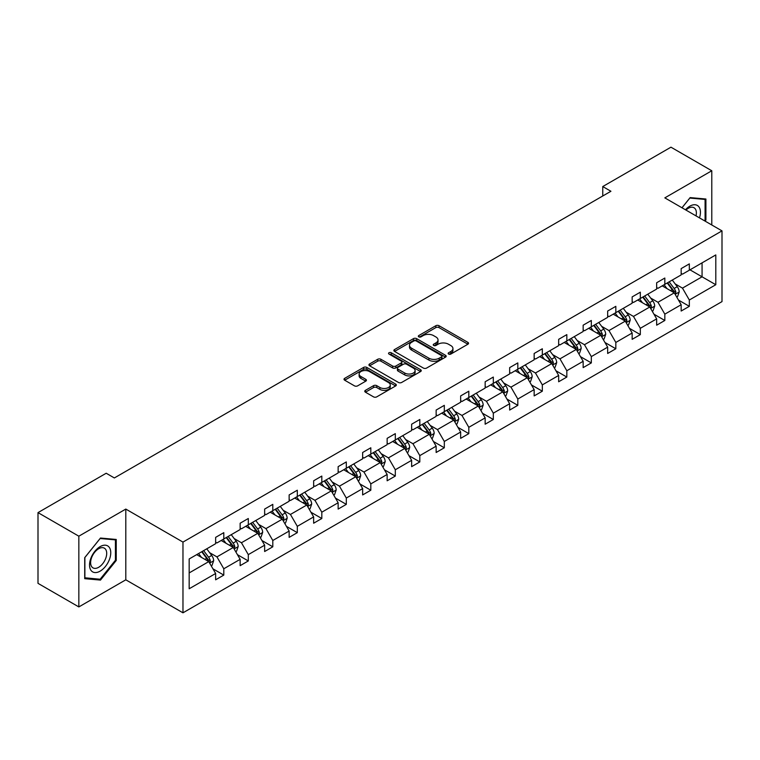 <?xml version="1.0" encoding="UTF-8"?>
<svg xmlns="http://www.w3.org/2000/svg" width="760" height="760" viewBox="0 0 760 760"><rect width="100%" height="100%" fill="white"/><g stroke="black" fill="none" stroke-linecap="round" stroke-linejoin="round"><path stroke-width="1.14" d="M448.609 354.065A1.586 0.912 0 0 0 450.851 354.065L467.884 344.233A2.271 1.311 0 0 0 468.549 343.311A2.271 1.311 0 0 0 467.884 342.38L439.033 325.717A2.271 1.311 0 0 0 435.822 325.717L418.788 335.559A1.586 0.912 0 0 0 418.323 336.205A1.586 0.912 0 0 0 418.788 336.851A1.586 0.912 0 0 0 421.03 336.851L423.234 335.578A7.258 4.189 0 0 1 433.494 335.578L435.908 336.965A7.258 4.189 0 0 1 438.026 339.929A7.258 4.189 0 0 1 435.908 342.893L433.694 344.166A1.586 0.912 0 0 0 433.238 344.812A1.586 0.912 0 0 0 433.694 345.458A1.586 0.912 0 0 0 435.945 345.458L438.149 344.185A7.258 4.189 0 0 1 448.409 344.185L450.813 345.572A7.258 4.189 0 0 1 452.941 348.536A7.258 4.189 0 0 1 450.813 351.5L448.609 352.773A1.586 0.912 0 0 0 448.144 353.419A1.586 0.912 0 0 0 448.609 354.065L448.609 352.773M365.437 390.336A2.271 1.311 0 0 0 364.772 391.257A2.271 1.311 0 0 0 365.437 392.188L373.53 396.862A2.271 1.311 0 0 0 376.741 396.862L395.656 385.938A2.271 1.311 0 0 0 396.321 385.006A2.271 1.311 0 0 0 395.656 384.085L366.795 367.422A2.271 1.311 0 0 0 363.594 367.422L344.669 378.347A2.271 1.311 0 0 0 344.014 379.269A2.271 1.311 0 0 0 344.669 380.199L354.454 385.842A2.271 1.311 0 0 0 357.656 385.842L365.759 381.168A2.271 1.311 0 0 0 366.424 380.247A2.271 1.311 0 0 0 365.759 379.316L360.905 376.513A6.061 3.505 0 0 1 359.128 374.043A6.061 3.505 0 0 1 362.872 370.804A6.061 3.505 0 0 1 369.483 371.564L388.483 382.536A6.061 3.505 0 0 1 390.26 385.006A6.061 3.505 0 0 1 386.517 388.246A6.061 3.505 0 0 1 379.905 387.486L376.741 385.662A2.271 1.311 0 0 0 373.53 385.662L365.437 390.336L365.437 392.188M125.799 509.076L78.84 536.189L38 512.62L38 583.347L78.84 606.927L125.799 579.813L182.97 612.817L182.97 542.089L125.799 509.076L125.799 579.813M711.788 224.988L711.788 170.762L664.829 197.875L722 230.879L182.97 542.089M711.788 170.762L670.957 147.184L602.756 186.552L602.756 195.985M38 512.62L106.201 473.242L114.361 477.954L610.926 191.273L602.756 186.552M423.396 368.068A2.271 1.311 0 0 0 426.607 368.068L445.522 357.143A2.271 1.311 0 0 0 446.186 356.221A2.271 1.311 0 0 0 445.522 355.3L416.66 338.637A2.271 1.311 0 0 0 413.459 338.637L394.535 349.552A2.271 1.311 0 0 0 393.87 350.483A2.271 1.311 0 0 0 394.535 351.405L423.396 368.068M389.642 354.416A1.586 0.912 0 0 1 391.248 354.635L391.248 352.754L420.594 369.692A2.271 1.311 0 0 1 421.258 370.614A2.271 1.311 0 0 1 420.594 371.545L401.669 382.46A2.271 1.311 0 0 1 398.468 382.46L369.607 365.798L369.607 363.954A2.271 1.311 0 0 0 368.942 364.876A2.271 1.311 0 0 0 369.607 365.798M369.607 363.954L377.701 359.28A2.271 1.311 0 0 1 380.912 359.28L392.616 366.035A2.271 1.311 0 0 0 395.817 366.035L401.195 362.928A2.271 1.311 0 0 0 401.859 362.007A2.271 1.311 0 0 0 401.195 361.085L389.006 354.046A1.586 0.912 0 0 1 388.541 353.4A1.586 0.912 0 0 1 389.519 352.555A1.586 0.912 0 0 1 391.248 352.754M78.84 536.189L78.84 606.927M189.173 558.971L215.641 543.694L215.641 537.367L223.801 532.656L223.801 538.973L240.141 529.549L240.141 523.222L248.302 518.51L248.302 524.827L264.642 515.394L264.642 509.076L272.802 504.364L272.802 510.682L289.142 501.248L289.142 494.931L297.312 490.219L297.312 496.536L313.642 487.103L313.642 480.785L321.812 476.073L321.812 482.391L338.143 472.957L338.143 466.64L346.313 461.928L346.313 468.245L362.644 458.812L362.644 452.494L370.813 447.783L370.813 454.1L387.144 444.666L387.144 438.349L395.314 433.637L395.314 439.954L411.644 430.521L411.644 424.203L419.815 419.491L419.815 425.809L436.145 416.375L436.145 410.058L444.315 405.346L444.315 411.663L460.655 402.23L460.655 395.912L468.815 391.2L468.815 397.518L485.155 388.084L485.155 381.767L493.316 377.055L493.316 383.373L509.656 373.939L509.656 367.622L517.817 362.909L517.817 369.227L534.156 359.793L534.156 353.476L542.327 348.764L542.327 355.081L558.657 345.648L558.657 339.33L566.827 334.618L566.827 340.936L583.158 331.502L583.158 325.185L591.327 320.473L591.327 326.791L607.658 317.357L607.658 311.04L615.828 306.327L615.828 312.645L632.158 303.212L632.158 296.894L640.328 292.182L640.328 298.499L656.659 289.066L656.659 282.748L664.829 278.036L664.829 284.354L681.159 274.92L681.159 268.603L689.329 263.881L689.329 270.209L715.797 254.923L715.797 284.724L689.329 300.01L689.329 306.327L681.159 311.04L681.159 304.722L664.829 314.155L664.829 320.473L656.659 325.185L656.659 318.867L640.328 328.301L640.328 334.618L632.158 339.33L632.158 333.013L615.828 342.447L615.828 348.764L607.658 353.476L607.658 347.159L591.327 356.592L591.327 362.909L583.158 367.622L583.158 361.304L566.827 370.737L566.827 377.055L558.657 381.767L558.657 375.449L542.327 384.883L542.327 391.2L534.156 395.912L534.156 389.595L517.817 399.028L517.817 405.346L509.656 410.058L509.656 403.74L493.316 413.174L493.316 419.491L485.155 424.203L485.155 417.886L468.815 427.32L468.815 433.637L460.655 438.349L460.655 432.031L444.315 441.465L444.315 447.783L436.145 452.494L436.145 446.177L419.815 455.61L419.815 461.928L411.644 466.64L411.644 460.322L395.314 469.756L395.314 476.073L387.144 480.785L387.144 474.468L370.813 483.901L370.813 490.219L362.644 494.931L362.644 488.613L346.313 498.047L346.313 504.364L338.143 509.076L338.143 502.759L321.812 512.192L321.812 518.51L313.642 523.222L313.642 516.904L297.312 526.338L297.312 532.656L289.142 537.377L289.142 531.05L272.802 540.483L272.802 546.801L264.642 551.522L264.642 545.195L248.302 554.629L248.302 560.947L240.141 565.668L240.141 559.341L223.801 568.774L223.801 575.092L215.641 579.813L215.641 573.496L189.173 588.772L189.173 558.971M182.97 612.817L722 301.606L722 230.879M221.189 540.483L233.273 547.466L216.942 556.89L209.646 552.681M216.942 556.89L223.801 568.774M233.273 547.466L240.141 559.341M215.641 542.184L216.942 542.934L223.801 538.973M245.689 526.338L257.783 533.32L241.442 542.744L234.146 538.536M241.442 542.744L248.302 554.629M257.783 533.32L264.642 545.195M240.141 528.038L241.442 528.789L248.302 524.827M270.19 512.192L282.283 519.175L265.943 528.599L258.647 524.39M265.943 528.599L272.802 540.483M282.283 519.175L289.142 531.05M264.642 513.893L265.943 514.644L272.802 510.682M294.69 498.047L306.784 505.029L290.444 514.453L283.147 510.245M290.444 514.453L297.312 526.338M306.784 505.029L313.642 516.904M289.142 499.747L290.444 500.498L297.312 496.536M319.19 483.901L331.284 490.884L314.944 500.308L307.648 496.1M314.944 500.308L321.812 512.192M331.284 490.884L338.143 502.759M313.642 485.602L314.944 486.352L321.812 482.391M343.7 469.756L355.784 476.738L339.454 486.162L332.148 481.954M339.454 486.162L346.313 498.047M355.784 476.738L362.644 488.613M338.143 471.456L339.454 472.207L346.313 468.245M368.201 455.61L380.285 462.583L363.954 472.017L356.649 467.808M363.954 472.017L370.813 483.901M380.285 462.583L387.144 474.468M362.644 457.311L363.954 458.061L370.813 454.1M392.702 441.465L404.785 448.438L388.455 457.872L381.159 453.663M388.455 457.872L395.314 469.756M404.785 448.438L411.644 460.322M387.144 443.166L388.455 443.916L395.314 439.954M417.202 427.32L429.286 434.292L412.955 443.726L405.659 439.517M412.955 443.726L419.815 455.61M429.286 434.292L436.145 446.177M411.644 429.01L412.955 429.77L419.815 425.809M441.702 413.174L453.786 420.147L437.456 429.58L430.16 425.372M437.456 429.58L444.315 441.465M453.786 420.147L460.655 432.031M436.145 414.865L437.456 415.625L444.315 411.663M466.203 399.028L478.296 406.001L461.956 415.435L454.66 411.226M461.956 415.435L468.815 427.32M478.296 406.001L485.155 417.886M460.655 400.719L461.956 401.479L468.815 397.518M490.703 384.883L502.797 391.856L486.457 401.29L479.161 397.072M486.457 401.29L493.316 413.174M502.797 391.856L509.656 403.74M485.155 386.574L486.457 387.334L493.316 383.373M515.204 370.737L527.297 377.71L510.957 387.144L503.661 382.926M510.957 387.144L517.817 399.028M527.297 377.71L534.156 389.595M509.656 372.428L510.957 373.188L517.817 369.227M539.704 356.592L551.798 363.565L535.458 372.998L528.162 368.78M535.458 372.998L542.327 384.883M551.798 363.565L558.657 375.449M534.156 358.283L535.458 359.043L542.327 355.081M564.214 342.447L576.298 349.419L559.968 358.853L552.663 354.635M559.968 358.853L566.827 370.737M576.298 349.419L583.158 361.304M558.657 344.137L559.968 344.897L566.827 340.936M588.715 328.301L600.799 335.274L584.468 344.707L577.163 340.49M584.468 344.707L591.327 356.592M600.799 335.274L607.658 347.159M583.158 329.992L584.468 330.752L591.327 326.791M613.216 314.155L625.299 321.128L608.969 330.562L601.663 326.344M608.969 330.562L615.828 342.447M625.299 321.128L632.158 333.013M607.658 315.846L608.969 316.606L615.828 312.645M637.716 300.01L649.8 306.983L633.469 316.416L626.173 312.198M633.469 316.416L640.328 328.301M649.8 306.983L656.659 318.867M632.158 301.701L633.469 302.461L640.328 298.499M662.216 285.855L674.3 292.837L657.97 302.271L650.674 298.053M657.97 302.271L664.829 314.155M674.3 292.837L681.159 304.722M656.659 287.555L657.97 288.315L664.829 284.354M689.985 269.828L702.069 276.811L682.47 288.125L675.174 283.908M682.47 288.125L689.329 300.01M715.797 284.724L702.069 276.811L702.069 262.846L715.797 254.923M681.159 273.41L682.47 274.17L689.329 270.209M189.173 572.926L208.772 561.611L196.688 554.629M208.772 561.611L215.641 573.496M678.471 300.058L689.329 306.327M653.97 314.203L664.829 320.473M629.47 328.349L640.328 334.618M604.96 342.494L615.828 348.764M580.459 356.639L591.327 362.909M555.959 370.785L566.827 377.055M531.458 384.93L542.327 391.2M506.958 399.076L517.817 405.346M482.457 413.221L493.316 419.491M457.957 427.367L468.815 433.637M433.456 441.512L444.315 447.783M408.956 455.658L419.815 461.928M384.455 469.803L395.314 476.073M359.945 483.949L370.813 490.219M335.445 498.094L346.313 504.364M310.945 512.24L321.812 518.51M286.444 526.385L297.312 532.656M261.944 540.531L272.802 546.801M237.443 554.677L248.302 560.947M212.942 568.822L223.801 575.092M705.052 221.093L705.907 220.03L705.907 199.016L690.146 197.6L681.976 207.774M116.242 560.471L116.242 539.457L100.481 538.042L84.712 557.65L84.712 578.673L100.481 580.079L116.242 560.471L115.425 559.996M449.245 354.293L450.813 353.39A7.258 4.189 0 0 0 452.941 350.426L452.941 348.536M438.026 339.929L438.026 341.82A7.258 4.189 0 0 1 435.908 344.774L434.33 345.686M467.884 342.38L467.884 344.233L439.033 327.608A2.271 1.311 0 0 0 435.822 327.608L419.425 337.079M445.522 355.3L445.522 357.143L416.66 340.518A2.271 1.311 0 0 0 413.459 340.518L394.563 351.424M441.512 356.867A1.586 0.912 0 0 0 441.978 356.221A1.586 0.912 0 0 0 441.512 355.575L416.185 340.945A1.586 0.912 0 0 0 413.934 340.945L411.616 342.294A7.258 4.189 0 0 0 409.488 345.249A7.258 4.189 0 0 0 411.616 348.213L428.925 358.207A7.258 4.189 0 0 0 439.185 358.207L441.512 356.867L441.512 358.758A1.586 0.912 0 0 0 441.978 358.112L441.978 356.221M409.488 345.249L409.488 347.139A7.258 4.189 0 0 0 411.616 350.103L411.616 348.213M441.512 358.758L439.185 360.097A7.258 4.189 0 0 1 428.925 360.097L411.616 350.103M369.635 365.816L377.701 361.161L377.701 359.28M401.859 362.007L401.859 363.897A2.271 1.311 0 0 1 401.195 364.819L395.817 367.916A2.271 1.311 0 0 1 392.616 367.916L380.912 361.161A2.271 1.311 0 0 0 377.701 361.161M391.248 354.635L420.565 371.555M404.757 373.046A6.061 3.505 0 0 0 411.369 373.806A6.061 3.505 0 0 0 415.112 370.566A6.061 3.505 0 0 0 413.335 368.096L406.638 364.23A2.271 1.311 0 0 0 403.437 364.23L398.069 367.327A2.271 1.311 0 0 0 397.404 368.258A2.271 1.311 0 0 0 398.069 369.18L404.757 373.046L404.757 374.927A6.061 3.505 0 0 0 411.369 375.687A6.061 3.505 0 0 0 415.112 372.457L415.112 370.566M397.404 368.258L397.404 370.139A2.271 1.311 0 0 0 398.069 371.07L398.069 369.18M404.757 374.927L398.069 371.07M390.26 385.006L390.26 386.897A6.061 3.505 0 0 1 386.517 390.127A6.061 3.505 0 0 1 379.905 389.376L376.741 387.543A2.271 1.311 0 0 0 373.53 387.543L365.465 392.198M359.128 374.043L359.128 375.924A6.061 3.505 0 0 0 360.905 378.404L360.905 376.513M365.759 379.316L365.759 381.168L360.905 378.404M395.627 385.956L366.795 369.312A2.271 1.311 0 0 0 363.594 369.312L344.707 380.219M705.09 219.554L705.907 220.03M98.809 579.12L100.481 580.079M676.751 297.084L677.568 296.609L679.202 291.897A6.118 3.534 -120 0 0 677.245 286.681L672.277 280.05M667.005 288.629L664.116 284.762M663.138 286.387L662.577 285.646M674.984 294.025L675.896 292.153A6.118 3.534 -120 0 0 674.149 288.477L669.18 281.837M667.641 282.729L672.98 289.854A3.116 1.805 60 0 1 673.55 290.795L675.896 292.153M667.213 282.976L672.182 289.608A6.118 3.534 60 0 1 673.711 292.495M652.251 311.229L653.068 310.755L654.702 306.042A6.118 3.534 -120 0 0 652.745 300.827L647.776 294.196M642.504 302.774L639.616 298.908M638.637 300.533L638.077 299.791M650.484 308.17L651.396 306.299A6.118 3.534 -120 0 0 649.648 302.623L644.679 295.982M643.14 296.875L648.48 304A3.116 1.805 60 0 1 649.049 304.94L651.396 306.299M642.713 297.122L647.681 303.753A6.118 3.534 60 0 1 649.211 306.641M627.75 325.375L628.567 324.9L630.202 320.188A6.118 3.534 -120 0 0 628.244 314.972L623.276 308.341M618.003 316.92L615.106 313.053M614.128 314.678L613.577 313.937M625.983 322.316L626.895 320.445A6.118 3.534 -120 0 0 625.147 316.768L620.169 310.137M618.64 311.02L623.979 318.145A3.116 1.805 60 0 1 624.549 319.086L626.895 320.445M618.212 311.267L623.181 317.898A6.118 3.534 60 0 1 624.711 320.786M699.494 217.892A15.019 8.674 120 0 0 697.328 205.428A15.019 8.674 120 0 0 685.453 209.779M696.017 215.878A11.371 6.564 120 0 0 694.013 207.727A11.371 6.564 120 0 0 685.957 210.073M682.005 207.793L689.823 198.065L705.09 199.434L705.09 219.792L704.368 220.695M704.083 198.844L705.09 199.434M109.345 559.692A15.019 8.674 120 0 0 105.46 545.195A15.019 8.674 120 0 0 90.953 558.049A15.019 8.674 120 0 0 94.848 572.556A15.019 8.674 120 0 0 109.345 559.692M105.621 558.638A11.371 6.564 120 0 0 104.348 548.169A11.371 6.564 120 0 0 91.703 557.394A11.371 6.564 120 0 0 92.977 567.862A11.371 6.564 120 0 0 105.621 558.638M84.882 577.875L84.882 557.508L100.149 538.508L115.425 539.875L115.425 560.234L100.149 579.234L84.712 577.781M114.409 539.286L115.425 539.875M603.25 339.52L604.067 339.045L605.701 334.334A6.118 3.534 -120 0 0 603.744 329.118L598.775 322.487M593.503 331.065L590.606 327.199M589.627 328.823L589.076 328.082M601.483 336.462L602.395 334.59A6.118 3.534 -120 0 0 600.637 330.913L595.669 324.283M594.139 325.166L599.478 332.291A3.116 1.805 60 0 1 600.039 333.241L602.395 334.59M593.712 325.413L598.681 332.044A6.118 3.534 60 0 1 600.21 334.932M578.75 353.666L579.567 353.191L581.2 348.479A6.118 3.534 -120 0 0 579.244 343.263L574.275 336.632M569.003 345.211L566.105 341.344M565.126 342.969L564.575 342.238M576.982 350.607L577.894 348.735A6.118 3.534 -120 0 0 576.137 345.059L571.168 338.428M569.639 339.312L574.978 346.437A3.116 1.805 60 0 1 575.538 347.387L577.894 348.735M569.211 339.558L574.18 346.19A6.118 3.534 60 0 1 575.709 349.077M554.249 367.812L555.066 367.337L556.7 362.624A6.118 3.534 -120 0 0 554.743 357.409L549.774 350.778M544.502 359.356L541.605 355.49M540.626 357.115L540.075 356.383M552.482 364.752L553.394 362.881A6.118 3.534 -120 0 0 551.636 359.204L546.668 352.573M545.139 353.457L550.477 360.582A3.116 1.805 60 0 1 551.038 361.532L553.394 362.881M544.711 353.704L549.679 360.335A6.118 3.534 60 0 1 551.2 363.223M529.748 381.957L530.565 381.482L532.19 376.77A6.118 3.534 -120 0 0 530.242 371.555L525.274 364.923M519.992 373.502L517.104 369.635M516.125 371.26L515.575 370.528M527.981 378.898L528.894 377.026A6.118 3.534 -120 0 0 527.136 373.35L522.167 366.719M520.638 367.602L525.977 374.727A3.116 1.805 60 0 1 526.538 375.677L528.894 377.026M520.211 367.849L525.179 374.481A6.118 3.534 60 0 1 526.699 377.368M505.248 396.102L506.056 395.627L507.689 390.916A6.118 3.534 -120 0 0 505.742 385.7L500.773 379.069M495.492 387.647L492.603 383.781M491.625 385.415L491.074 384.674M503.481 393.043L504.383 391.172A6.118 3.534 -120 0 0 502.635 387.495L497.667 380.865M496.137 381.748L501.467 388.873A3.116 1.805 60 0 1 502.037 389.823L504.383 391.172M495.71 381.995L500.678 388.626A6.118 3.534 60 0 1 502.198 391.514M480.738 410.248L481.555 409.773L483.189 405.061A6.118 3.534 -120 0 0 481.241 399.845L476.273 393.214M470.991 401.793L468.103 397.926M467.124 399.56L466.564 398.82M478.98 407.189L479.883 405.327A6.118 3.534 -120 0 0 478.135 401.641L473.166 395.01M471.627 395.894L476.966 403.019A3.116 1.805 60 0 1 477.536 403.969L479.883 405.327M471.209 396.14L476.178 402.772A6.118 3.534 60 0 1 477.698 405.659M456.237 424.394L457.055 423.918L458.688 419.206A6.118 3.534 -120 0 0 456.741 413.991L451.763 407.36M446.49 415.938L443.602 412.072M442.624 413.706L442.063 412.965M454.47 421.334L455.382 419.472A6.118 3.534 -120 0 0 453.634 415.786L448.666 409.155M447.127 410.039L452.466 417.164A3.116 1.805 60 0 1 453.036 418.114L455.382 419.472M446.699 410.286L451.677 416.917A6.118 3.534 60 0 1 453.197 419.805M431.737 438.539L432.554 438.073L434.188 433.352A6.118 3.534 -120 0 0 432.231 428.137L427.262 421.505M421.99 430.084L419.102 426.217M418.123 427.851L417.563 427.11M429.97 435.48L430.882 433.618A6.118 3.534 -120 0 0 429.134 429.932L424.166 423.301M422.626 424.184L427.965 431.309A3.116 1.805 60 0 1 428.535 432.259L430.882 433.618M422.199 424.431L427.167 431.062A6.118 3.534 60 0 1 428.697 433.95M407.236 452.684L408.053 452.219L409.688 447.498A6.118 3.534 -120 0 0 407.731 442.282L402.762 435.651M397.49 444.229L394.601 440.373M393.613 441.997L393.062 441.256M405.469 449.625L406.381 447.763A6.118 3.534 -120 0 0 404.633 444.077L399.665 437.447M398.126 438.33L403.465 445.455A3.116 1.805 60 0 1 404.035 446.405L406.381 447.763M397.698 438.577L402.667 445.208A6.118 3.534 60 0 1 404.197 448.096M382.736 466.83L383.553 466.365L385.187 461.643A6.118 3.534 -120 0 0 383.23 456.427L378.262 449.796M372.989 458.375L370.091 454.518M369.113 456.142L368.562 455.401M380.969 463.771L381.881 461.909A6.118 3.534 -120 0 0 380.133 458.223L375.155 451.592M373.625 452.476L378.964 459.601A3.116 1.805 60 0 1 379.534 460.55L381.881 461.909M373.198 452.722L378.166 459.353A6.118 3.534 60 0 1 379.696 462.241M358.235 480.976L359.052 480.51L360.687 475.788A6.118 3.534 -120 0 0 358.729 470.582L353.761 463.942M348.488 472.52L345.591 468.663M344.613 470.288L344.062 469.547M356.469 477.916L357.38 476.055A6.118 3.534 -120 0 0 355.623 472.368L350.654 465.737M349.125 466.621L354.464 473.746A3.116 1.805 60 0 1 355.024 474.696L357.38 476.055M348.697 466.868L353.666 473.499A6.118 3.534 60 0 1 355.195 476.397M333.735 495.121L334.552 494.656L336.186 489.934A6.118 3.534 -120 0 0 334.229 484.728L329.26 478.087M323.988 486.666L321.091 482.809M320.112 484.433L319.561 483.692M331.968 492.062L332.88 490.2A6.118 3.534 -120 0 0 331.123 486.514L326.154 479.883M324.624 480.766L329.963 487.892A3.116 1.805 60 0 1 330.524 488.841L332.88 490.2M324.197 481.013L329.166 487.644A6.118 3.534 60 0 1 330.695 490.542M309.234 509.267L310.051 508.801L311.685 504.079A6.118 3.534 -120 0 0 309.728 498.873L304.76 492.233M299.488 500.811L296.59 496.954M295.611 498.579L295.06 497.838M307.467 506.207L308.38 504.345A6.118 3.534 -120 0 0 306.622 500.659L301.653 494.028M300.124 494.912L305.463 502.037A3.116 1.805 60 0 1 306.023 502.987L308.38 504.345M299.697 495.159L304.665 501.79A6.118 3.534 60 0 1 306.185 504.688M284.734 523.412L285.551 522.947L287.175 518.225A6.118 3.534 -120 0 0 285.228 513.019L280.26 506.378M274.977 514.957L272.089 511.1M271.111 512.725L270.56 511.983M282.967 520.353L283.879 518.491A6.118 3.534 -120 0 0 282.122 514.805L277.153 508.174M275.623 509.058L280.953 516.183A3.116 1.805 60 0 1 281.523 517.133L283.879 518.491M275.196 509.304L280.165 515.936A6.118 3.534 60 0 1 281.684 518.833M260.224 537.558L261.041 537.092L262.675 532.37A6.118 3.534 -120 0 0 260.727 527.164L255.759 520.524M250.477 529.102L247.589 525.245M246.61 526.87L246.05 526.129M258.466 534.498L259.369 532.636A6.118 3.534 -120 0 0 257.621 528.95L252.652 522.319M251.113 523.203L256.452 530.328A3.116 1.805 60 0 1 257.022 531.278L259.369 532.636M250.695 523.45L255.664 530.081A6.118 3.534 60 0 1 257.184 532.978M235.723 551.703L236.541 551.237L238.174 546.516A6.118 3.534 -120 0 0 236.227 541.31L231.258 534.669M225.976 543.248L223.089 539.391M222.11 541.015L221.549 540.274M233.957 548.644L234.868 546.782A6.118 3.534 -120 0 0 233.12 543.096L228.152 536.465M226.613 537.348L231.952 544.473A3.116 1.805 60 0 1 232.522 545.423L234.868 546.782M226.185 537.596L231.163 544.226A6.118 3.534 60 0 1 232.684 547.124M211.223 565.848L212.04 565.383L213.674 560.661A6.118 3.534 -120 0 0 211.717 555.456L206.748 548.815M201.476 557.394L198.588 553.536M197.609 555.161L197.049 554.42M209.456 562.789L210.368 560.928A6.118 3.534 -120 0 0 208.62 557.241L203.651 550.611M202.112 551.494L207.451 558.619A3.116 1.805 60 0 1 208.022 559.569L210.368 560.928M201.685 551.741L206.653 558.372A6.118 3.534 60 0 1 208.183 561.269M450.813 353.39L450.813 351.5M433.694 345.458L433.694 344.166M435.908 344.774L435.908 342.893M418.788 336.851L418.788 335.559M435.822 327.608L435.822 325.717M439.033 327.608L439.033 325.717M394.535 351.405L394.535 349.552M413.459 340.518L413.459 338.637M416.66 340.518L416.66 338.637M428.925 360.097L428.925 358.207M439.185 360.097L439.185 358.207M380.912 361.161L380.912 359.28M392.616 367.916L392.616 366.035M395.817 367.916L395.817 366.035M401.195 364.819L401.195 362.928M420.594 371.545L420.594 369.692M373.53 387.543L373.53 385.662M376.741 387.543L376.741 385.662M379.905 389.376L379.905 387.486M344.669 380.199L344.669 378.347M363.594 369.312L363.594 367.422M366.795 369.312L366.795 367.422M395.656 385.938L395.656 384.085M675.165 294.32L679.164 292.011M674.149 288.477L677.245 286.681M670.443 290.615L672.182 289.608M650.664 308.465L654.664 306.156M649.648 302.623L652.745 300.827M645.943 304.76L647.681 303.753M626.154 322.62L630.163 320.302M625.147 316.768L628.244 314.972M621.442 318.905L623.181 317.898M601.654 336.765L605.663 334.447M600.637 330.913L603.744 329.118M596.942 333.051L598.681 332.044M577.153 350.911L581.153 348.593M576.137 345.059L579.244 343.263M572.442 347.197L574.18 346.19M552.653 365.056L556.653 362.738M551.636 359.204L554.743 357.409M547.941 361.342L549.679 360.335M528.153 379.202L532.152 376.884M527.136 373.35L530.242 371.555M523.44 375.487L525.179 374.481M503.652 393.347L507.651 391.029M502.635 387.495L505.742 385.7M498.931 389.633L500.678 388.626M479.151 407.493L483.151 405.175M478.135 401.641L481.241 399.845M474.43 403.778L476.178 402.772M454.651 421.638L458.651 419.33M453.634 415.786L456.741 413.991M449.93 417.924L451.677 416.917M430.151 435.784L434.15 433.476M429.134 429.932L432.231 428.137M425.429 432.07L427.167 431.062M405.64 449.93L409.649 447.621M404.633 444.077L407.731 442.282M400.928 446.215L402.667 445.208M381.14 464.075L385.149 461.766M380.133 458.223L383.23 456.427M376.428 460.36L378.166 459.353M356.639 478.22L360.648 475.912M355.623 472.368L358.729 470.582M351.927 474.506L353.666 473.499M332.139 492.366L336.138 490.058M331.123 486.514L334.229 484.728M327.427 488.651L329.166 487.644M307.638 506.511L311.638 504.203M306.622 500.659L309.728 498.873M302.926 502.797L304.665 501.79M283.138 520.657L287.137 518.348M282.122 514.805L285.228 513.019M278.426 516.942L280.165 515.936M258.637 534.803L262.637 532.494M257.621 528.95L260.727 527.164M253.916 531.088L255.664 530.081M234.137 548.948L238.136 546.639M233.12 543.096L236.227 541.31M229.416 545.233L231.163 544.226M209.636 563.093L213.636 560.785M208.62 557.241L211.717 555.456M204.915 559.379L206.653 558.372"/></g></svg>

